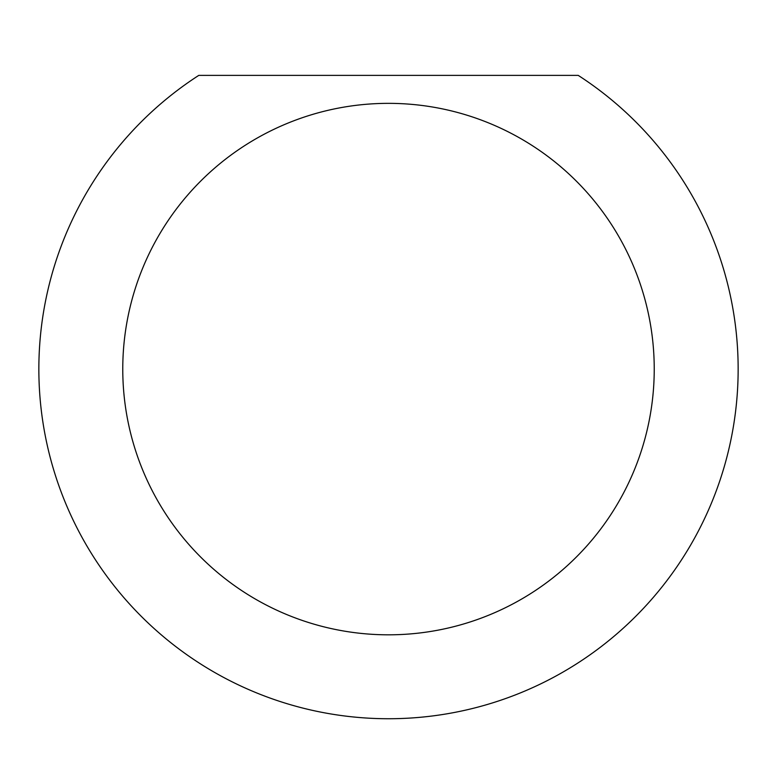 <?xml version="1.0" encoding="UTF-8"?>
<svg xmlns="http://www.w3.org/2000/svg" width="777" height="777" viewBox="0 0 777 777"><rect width="100%" height="100%" fill="white"/><g stroke="black" fill="none" stroke-linecap="round" stroke-linejoin="round"><path stroke-width="1.17" d="M654.234 369.085A265.734 265.734 0 0 0 388.5 103.351A265.734 265.734 0 0 0 122.766 369.085A265.734 265.734 0 0 0 388.5 634.819A265.734 265.734 0 0 0 654.234 369.085M578.214 75.379A349.65 349.65 0 0 1 388.5 718.735A349.65 349.65 0 0 1 198.786 75.379L578.214 75.379"/></g></svg>
